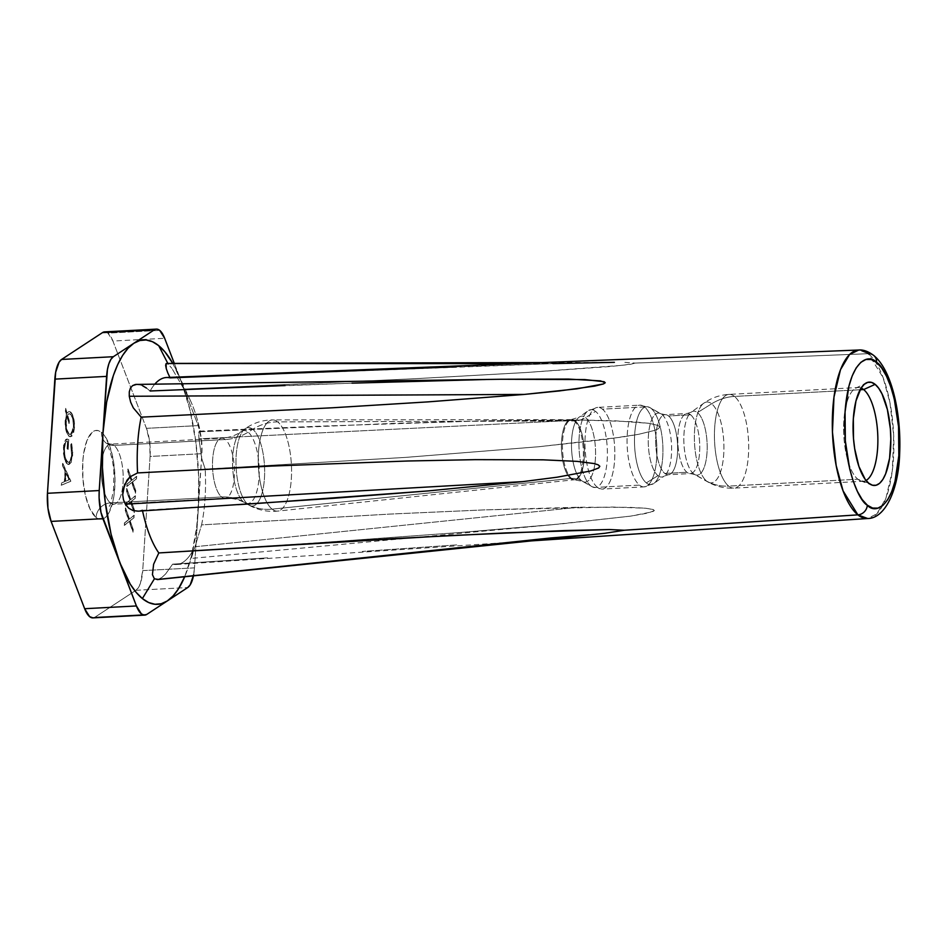 <?xml version="1.0" encoding="UTF-8"?>
<svg xmlns="http://www.w3.org/2000/svg" width="947" height="947" viewBox="0 0 947 947"><rect width="100%" height="100%" fill="white"/><g stroke="black" fill="none" stroke-linecap="round" stroke-linejoin="round"><path stroke-width="0.71" stroke-dasharray="4.74 3.55" d="M581.494 480.65A21.781 19.307 -50.9 0 0 571.538 478.401A30.091 10.879 -93 0 1 562.423 447.233A30.091 10.879 -93 0 1 570.556 419.888A30.091 10.879 -93 0 1 575.255 420.918A21.781 19.307 -50.9 0 0 585.566 417.591A33.003 11.932 87 0 0 577.623 418.586A33.003 11.932 87 0 0 571.657 450.594A33.003 11.932 87 0 0 581.494 480.65L590.762 485.847A38.981 14.098 -93 0 1 583.21 472.731A38.981 14.098 -93 0 1 580.475 461.663A38.981 14.098 -93 0 1 588.004 410.832A38.981 14.098 -93 0 1 595.58 411.377A38.981 14.098 87 0 0 586.193 412.537A38.981 14.098 87 0 0 579.15 450.346A38.981 14.098 87 0 0 590.762 485.847L581.494 480.65A33.003 11.932 87 0 0 582.571 481.384A33.003 11.932 87 0 0 595.485 457.33A33.003 11.932 87 0 0 585.566 417.591A21.781 19.307 129.1 0 1 575.255 420.918A30.091 10.879 -93 0 1 584.358 452.086A30.091 10.879 -93 0 1 576.238 479.442A30.091 10.879 -93 0 1 571.538 478.401A21.781 19.307 129.1 0 1 581.494 480.65A33.003 11.932 87 0 1 576.83 473.997A33.003 11.932 87 0 1 571.562 441.432A33.003 11.932 87 0 1 579.162 417.142L588.004 410.832L597.723 407.388A40.922 14.797 87 0 0 586.631 462.325A40.922 14.797 87 0 0 588.774 471.464A40.922 14.797 87 0 0 597.368 487.338L639.462 485.101A40.922 14.797 -93 0 1 627.056 440.367A40.922 14.797 -93 0 1 639.829 405.15A40.922 14.797 -93 0 1 644.528 406.926A40.922 14.797 87 0 0 638.136 405.517A40.922 14.797 87 0 0 627.08 442.711A40.922 14.797 87 0 0 639.462 485.101L597.368 487.338A40.922 14.797 -93 0 1 584.974 444.948A40.922 14.797 -93 0 1 596.03 407.755A40.922 14.797 -93 0 1 602.422 409.163A40.922 14.797 87 0 0 597.723 407.388L639.829 405.15L649.855 407.553A38.981 14.098 87 0 0 634.597 435.963A38.981 14.098 87 0 0 646.316 482.899L657.964 475.654A32.02 11.577 -93 0 1 648.352 437.1A32.02 11.577 -93 0 1 660.876 413.756A32.02 11.577 -93 0 1 661.917 414.478A32.02 11.577 -93 0 1 671.459 443.634A32.02 11.577 -93 0 1 665.682 474.696A32.02 11.577 -93 0 1 657.964 475.654L646.316 482.899A38.981 14.098 -93 0 1 634.561 436.827A38.981 14.098 -93 0 1 649.216 407.222M583.115 481.668A33.003 11.932 87 0 0 595.521 456.608A33.003 11.932 87 0 0 585.566 417.591A33.003 11.932 87 0 0 579.162 417.142L571.017 419.639A30.115 10.89 -93 0 1 574.261 420.953A30.115 10.89 -93 0 1 583.376 451.802A30.115 10.89 -93 0 1 575.492 479.419A30.115 10.89 -93 0 1 570.544 478.484A30.115 10.89 -93 0 1 567.999 475.524A30.115 10.89 -93 0 1 561.524 441.704A30.115 10.89 -93 0 1 571.017 419.639L272.795 419.9A45.681 16.513 87 0 0 258.424 466.682A45.681 16.513 87 0 0 267.101 502.81A45.681 16.513 87 0 0 272.085 509.143L570.544 478.484L272.085 509.143A45.681 16.513 -93 0 1 258.235 461.319A45.681 16.513 -93 0 1 270.96 420.184A45.681 16.513 -93 0 1 277.72 421.889A45.681 16.513 87 0 0 272.795 419.9C262.65 419.971 253.417 422.93 245.107 428.754A39.289 14.205 -93 0 1 252.742 429.299A39.289 14.205 87 0 0 243.272 430.471A39.289 14.205 87 0 0 236.182 468.576A39.289 14.205 87 0 0 247.889 504.349A48.143 42.662 -50.9 0 0 272.085 509.143A48.143 42.662 129.1 0 1 247.889 504.349A39.289 14.205 -93 0 1 236.134 467.747A39.289 14.205 -93 0 1 245.107 428.754L241.035 431.654A36.542 13.211 87 0 0 232.69 467.913A36.542 13.211 87 0 0 243.628 501.957L247.889 504.349L243.628 501.957A48.143 42.662 -50.9 0 0 221.61 496.986A48.143 42.662 129.1 0 1 243.628 501.957A36.542 13.211 87 0 0 244.811 502.774A36.542 13.211 87 0 0 259.111 476.152A36.542 13.211 87 0 0 248.138 432.163A36.542 13.211 87 0 0 241.035 431.654C235.779 435.454 229.387 437.644 221.87 438.201A30.091 10.879 -93 0 1 225.327 439.515A30.091 10.879 -93 0 1 234.442 470.683A30.091 10.879 -93 0 1 226.309 498.027A30.091 10.879 -93 0 1 221.61 496.986A30.091 10.879 -93 0 1 212.613 468.907A30.091 10.879 -93 0 1 221.87 438.201L110.621 444.119A30.091 10.879 87 0 0 102.229 458.312A30.091 10.879 87 0 0 103.969 490.972A30.091 10.879 87 0 0 110.361 502.904L221.61 496.986L110.361 502.904A30.091 10.879 87 0 0 115.061 503.934A30.091 10.879 87 0 0 123.193 476.59A30.091 10.879 87 0 0 114.078 445.421A30.091 10.879 87 0 0 110.621 444.119L105.804 442.782A14.442 12.796 129.1 0 1 101.53 432.341A44.533 16.099 -93 0 1 114.788 487.883A44.533 16.099 -93 0 1 96.026 517.405A14.442 12.796 129.1 0 1 110.361 502.904A14.442 12.796 -50.9 0 0 96.026 517.405L90.107 509.19L85.502 495.755L82.922 479.135L82.756 461.876L83.596 453.826L86.982 440.438L92.167 432.282L95.185 430.601L98.346 430.625L101.53 432.341L104.596 435.691L109.959 446.735L113.616 462.053L115.025 479.336L113.948 495.932L112.527 503.165L108.159 514.15L105.389 517.464L102.359 519.145L99.198 519.134L96.026 517.405A44.533 16.099 -93 0 1 82.756 461.876A44.533 16.099 -93 0 1 101.53 432.341A14.442 12.796 -50.9 0 0 105.815 442.794A14.442 12.796 -50.9 0 0 114.078 445.421A14.442 12.796 129.1 0 1 105.815 442.794C107.603 443.516 113.687 459.532 113.853 473.595L113.557 489.457C111.249 501.851 109.781 507.379 109.165 506.041L113.818 504.206A30.091 10.879 87 0 0 123.205 478.318A30.091 10.879 87 0 0 114.078 445.421A30.091 10.879 87 0 0 109.379 444.38A30.091 10.879 87 0 0 101.246 471.736A30.091 10.879 87 0 0 110.361 502.904A30.091 10.879 87 0 0 113.818 504.206L225.066 498.3A30.091 10.879 -93 0 1 221.61 496.986A30.091 10.879 -93 0 1 212.495 465.817A30.091 10.879 -93 0 1 220.627 438.473A30.091 10.879 -93 0 1 225.327 439.515L114.078 445.421L225.327 439.515A30.091 10.879 -93 0 1 234.454 472.411A30.091 10.879 -93 0 1 225.066 498.3C232.607 498.063 239.189 499.554 244.811 502.774L249.168 505.225A39.289 14.205 -93 0 1 247.889 504.349M156.125 579.576L550.231 538.014L604.991 533.279M501.105 379.262L352.012 383.156L150.135 390.993L142.606 385.772L136.688 384.328M168.27 364.275L166.08 363.612L168.27 364.275L171.904 368.359L168.27 364.275M614.39 362.334L515.949 363.624L552.906 363.636L170.129 377.877A93.635 33.867 87 0 0 166.565 377.51M624.842 362.358L635.188 363.092L623.623 365.211L526.425 372.502L412.916 378.824L183.943 389.087L171.904 368.359L183.943 389.087A93.635 33.867 -93 0 1 190.418 400.545A93.635 33.867 -93 0 1 200.326 431.737L199.426 431.134L198.894 432.069L198.977 438.852L580.203 420.03L632.194 421.652L649.559 423.392L658.141 425.499L659.751 427.026L658.485 428.671L654.673 430.388L638.586 434.306L622.167 437.076L539.174 446.7L405.718 457.389L205.179 469.12L201.711 458.395L198.977 438.852L201.711 458.395L205.179 469.12A93.635 33.867 -93 0 1 201.581 524.887L195.046 546.739L578.866 507.225L629.282 507.332L645.676 508.231L653.323 509.545L654.341 510.587L648.127 513.037L630.903 516.091L552.397 524.709L461.236 532.403L307.278 543.542L461.236 532.403L562.707 523.75L630.903 516.091L652.495 511.771L654.341 510.587L653.323 509.545L645.676 508.231L612.591 507.047L485.042 509.865L390.744 514.043L201.581 524.887A93.635 33.867 87 0 0 205.179 469.12L405.718 457.389L539.174 446.7L605.63 439.384L638.586 434.306L654.673 430.388L658.485 428.671L659.751 427.026L658.141 425.499L649.559 423.392L614.852 420.776L580.203 420.03L484.9 420.823L389.856 423.522L200.326 431.737A93.635 33.867 87 0 0 183.943 389.087L412.916 378.824L526.425 372.502L610.164 366.536L630.098 364.406L635.188 363.092L868.304 353.693A84.366 30.505 -93 0 1 893.885 445.717A84.366 30.505 -93 0 1 867.712 518.518L876.863 513.807L885.907 498.311L892.311 470.801L893.708 435.951L889.955 402.664L883.054 377.522L868.304 353.693L635.188 363.092L624.842 362.358M192.608 551.047L190.844 558.481L195.046 546.739L190.844 558.481L192.608 551.047A93.635 33.867 -93 0 1 172.626 564.163L165.595 574L161.83 577.492L158.22 579.398L161.83 577.492L165.595 574L172.626 564.163A93.635 33.867 87 0 0 176.509 564.519A93.635 33.867 87 0 0 192.608 551.047L307.183 543.542L192.608 551.047M552.397 524.709L190.844 558.481M92.356 617.87L95.043 617.148L135.966 590.289L138.404 587.649L140.428 583.281L142.713 570.615L150.088 456.454L149.59 441.527L146.442 428.34L112.894 341.038L107.946 333.131L159.712 330.373L107.946 333.131A28.884 10.441 87 0 0 104.62 331.876M861.119 388.033A46.936 16.975 87 0 0 855.65 388.234A46.936 16.975 87 0 0 843.647 431.548A46.936 16.975 87 0 0 857.84 479.229L868.754 483.23L857.84 479.229A46.936 16.975 -93 0 1 843.611 427.914A46.936 16.975 -93 0 1 858.254 387.524A46.936 16.975 -93 0 1 861.119 388.033M695.098 474.743A32.02 11.577 87 0 0 707.125 450.429A32.02 11.577 87 0 0 697.477 412.584L711.659 403.777A48.143 42.662 129.1 0 1 734.458 396.426L860.113 389.75L734.458 396.426A46.936 16.975 -93 0 1 748.675 445.043A46.936 16.975 -93 0 1 735.997 487.717A46.936 16.975 -93 0 1 728.669 486.095L857.84 479.229L728.669 486.095A46.936 16.975 -93 0 1 714.452 437.467A46.936 16.975 -93 0 1 727.13 394.804A46.936 16.975 -93 0 1 734.458 396.426A46.936 16.975 87 0 0 729.072 394.39A46.936 16.975 87 0 0 714.429 434.78A46.936 16.975 87 0 0 728.669 486.095A48.143 42.662 129.1 0 1 706.651 481.123A48.143 42.662 -50.9 0 0 728.669 486.095A46.936 16.975 87 0 0 734.055 488.131A46.936 16.975 87 0 0 748.698 447.742A46.936 16.975 87 0 0 734.458 396.426A48.143 42.662 -50.9 0 0 711.659 403.777A40.484 14.643 87 0 0 701.905 404.985A40.484 14.643 87 0 0 694.589 444.261A40.484 14.643 87 0 0 706.651 481.123A40.484 14.643 -93 0 1 694.447 441.409A40.484 14.643 -93 0 1 703.787 403.221A40.484 14.643 -93 0 1 711.659 403.777L697.477 412.584A32.02 11.577 87 0 0 691.251 412.146A32.02 11.577 87 0 0 683.876 442.344A32.02 11.577 87 0 0 693.524 473.76L706.651 481.123L693.524 473.76A32.02 11.577 87 0 0 694.565 474.483A32.02 11.577 87 0 0 707.101 451.139A32.02 11.577 87 0 0 697.477 412.584A32.02 11.577 87 0 0 689.771 413.543A32.02 11.577 87 0 0 683.983 444.605A32.02 11.577 87 0 0 693.524 473.76M690.635 414.798A30.091 10.879 -93 0 1 699.75 445.954A30.091 10.879 -93 0 1 691.618 473.311A30.091 10.879 -93 0 1 686.918 472.269A30.091 10.879 -93 0 1 677.792 439.372A30.091 10.879 -93 0 1 687.179 413.484A30.091 10.879 -93 0 1 690.635 414.798L668.523 415.97A30.091 10.879 87 0 0 665.066 414.656A30.091 10.879 87 0 0 655.691 440.544A30.091 10.879 87 0 0 664.806 473.441L686.918 472.269L664.806 473.441A30.091 10.879 87 0 0 669.505 474.483A30.091 10.879 87 0 0 677.638 447.138A30.091 10.879 87 0 0 668.523 415.97A30.091 10.879 87 0 0 663.823 414.928A30.091 10.879 87 0 0 655.703 442.273A30.091 10.879 87 0 0 664.806 473.441A30.091 10.879 87 0 0 668.262 474.755A30.091 10.879 87 0 0 677.65 448.866A30.091 10.879 87 0 0 668.523 415.97L690.635 414.798A30.091 10.879 -93 0 1 699.762 447.682A30.091 10.879 -93 0 1 690.375 473.583A30.091 10.879 -93 0 1 686.918 472.269A30.091 10.879 -93 0 1 677.803 441.101A30.091 10.879 -93 0 1 685.936 413.756A30.091 10.879 -93 0 1 690.635 414.798M651.122 408.417A38.981 14.098 -93 0 1 662.734 443.918A38.981 14.098 -93 0 1 655.703 481.727A38.981 14.098 -93 0 1 646.316 482.899A38.981 14.098 87 0 0 653.892 483.432A38.981 14.098 87 0 0 662.876 446.664A38.981 14.098 87 0 0 651.122 408.417L661.917 414.478L651.122 408.417A38.981 14.098 87 0 0 649.855 407.553L660.876 413.756L665.066 414.656L687.179 413.484L691.251 412.146L703.787 403.221C711.386 397.87 719.815 394.923 729.072 394.39L858.254 387.524M644.528 406.926L602.422 409.163A40.922 14.797 -93 0 1 614.816 451.553A40.922 14.797 -93 0 1 603.76 488.759A40.922 14.797 -93 0 1 597.368 487.338A40.922 14.797 87 0 0 602.067 489.114A40.922 14.797 87 0 0 614.828 453.909A40.922 14.797 87 0 0 602.422 409.163L644.528 406.926A40.922 14.797 -93 0 1 656.934 451.672A40.922 14.797 -93 0 1 644.161 486.876A40.922 14.797 -93 0 1 639.462 485.101A40.922 14.797 87 0 0 645.854 486.521A40.922 14.797 87 0 0 656.91 449.316A40.922 14.797 87 0 0 644.528 406.926M592.68 487.042A38.981 14.098 87 0 0 607.335 457.448A38.981 14.098 87 0 0 595.58 411.377L585.566 417.591L595.58 411.377A38.981 14.098 -93 0 1 607.287 458.312A38.981 14.098 -93 0 1 592.041 486.722A38.981 14.098 -93 0 1 590.762 485.847M571.538 478.401A30.091 10.879 87 0 0 576.238 479.442A30.091 10.879 87 0 0 584.358 452.086A30.091 10.879 87 0 0 575.255 420.918A30.091 10.879 87 0 0 570.556 419.888A30.091 10.879 87 0 0 562.423 447.233A30.091 10.879 87 0 0 571.538 478.401M245.415 503.082A36.542 13.211 87 0 0 259.147 475.347A36.542 13.211 87 0 0 248.138 432.163L252.742 429.299A48.143 42.662 129.1 0 1 277.72 421.889L574.261 420.953L277.72 421.889A48.143 42.662 -50.9 0 0 252.742 429.299L248.138 432.163A48.143 42.662 129.1 0 1 225.327 439.515A48.143 42.662 -50.9 0 0 248.138 432.163A36.542 13.211 87 0 0 239.342 433.253A36.542 13.211 87 0 0 232.737 468.694A36.542 13.211 87 0 0 243.628 501.957M92.924 617.882A28.884 10.441 87 0 0 95.043 617.148L146.809 614.39L95.043 617.148L135.966 590.289A28.884 10.441 87 0 0 142.713 570.615L194.478 567.869L198.172 510.788L194.478 567.869L142.713 570.615L150.088 456.454L201.865 453.708L196.692 526.958L191.412 556.232L184.701 576.723A132.391 47.871 87 0 0 187.861 568.342A132.391 47.871 87 0 0 192.726 550.716A132.391 47.871 87 0 0 198.172 510.788L198.657 476.743L195.875 442.379L190.004 410.039L181.433 381.937A132.391 47.871 87 0 0 177.456 372.491A132.391 47.871 87 0 0 172.828 363.435L181.433 381.937L198.207 425.594L201.356 438.781L201.865 453.708L198.172 510.788A132.391 47.871 87 0 0 181.433 381.937L198.207 425.594L146.442 428.34L112.894 341.038L164.671 338.292L112.894 341.038A28.884 10.441 87 0 0 107.946 333.131L104.679 331.864M267.67 557.842L172.626 564.163L267.67 557.842M456.714 544.904L362.405 551.438L456.714 544.904M604.778 533.303L588.856 534.806M124.459 525.348L124.613 522.969L128.733 519.666L125.43 510.338L125.584 507.959L129.514 519.051L134.225 515.286L134.072 517.666L130.13 520.803L133.29 529.704L133.136 532.084L129.36 521.43L124.235 525.36L129.135 521.442L133.136 532.084L129.36 521.43L124.459 525.348L124.388 522.981L124.459 525.348M125.714 505.899L125.868 503.508L129.988 500.217L126.685 490.889L126.839 488.498L130.769 499.59L135.48 495.826L135.326 498.205L131.396 501.354L134.545 510.244L134.391 512.623L130.615 501.969L125.489 505.911L130.39 501.981L134.391 512.623L130.615 501.969L125.714 505.899L125.643 503.52L125.714 505.899M126.969 486.438L127.123 484.059L131.254 480.756L127.94 471.428L128.094 469.049L132.024 480.141L136.735 476.377L136.581 478.756L132.651 481.893L135.8 490.795L135.646 493.174L131.87 482.52L126.744 486.45L131.645 482.532L135.646 493.174L131.87 482.52L126.969 486.438L126.898 484.071L126.969 486.438M61.425 485.195L61.567 482.946L64.574 481.703L65.236 471.275L62.691 465.628L62.833 463.379L70.788 481.313L61.2 485.207L61.342 482.958L64.349 481.715L65.023 471.286L62.466 465.64L62.609 463.391L70.563 481.325L61.2 485.207L70.788 481.313L61.425 485.195L61.342 482.958L61.425 485.195M74.47 427.878L73.535 433.312L71.783 436.295L69.557 436.52L67.415 433.904L65.402 425.31L66.539 414.395L65.686 408.311L67.095 413.164L69.747 411.531L72.398 414.348L74.458 422.942L74.47 427.878L72.363 435.395L69.794 436.733L67.19 433.915L65.177 425.321L66.314 414.407L65.473 408.323L66.87 413.176L69.522 411.543L72.173 414.36L74.233 422.954L74.257 427.89C74.482 420.267 73.227 414.987 70.469 412.075L68.953 411.472L66.87 413.176L69.178 411.46L70.694 412.063C73.452 414.975 74.706 420.255 74.47 427.878L70.611 436.792L68.882 436.224L70.386 436.804L74.47 427.878M67.355 463.947L64.621 458.762L63.532 450.346L64.609 441.74L67.048 438.994L68.8 439.692L68.172 449.411L67.284 448.7L67.486 440.947L65.592 442.616L64.503 448.523L64.716 454.335L66.101 459.804L68.267 462.302L69.699 461.781L70.859 459.709L71.842 454.015L70.93 444.818L71.676 443.563L72.777 452.311L71.214 462.337L69.19 464.468L67.13 463.959L68.61 464.539L72.481 455.294L71.451 443.575L72.706 455.282L68.835 464.527L67.355 463.947L64.396 458.774L67.355 463.947M142.417 510.303A93.635 33.867 87 0 0 142.547 510.895A93.635 33.867 -93 0 1 142.417 510.303L237.886 504.68L137.635 511.202M258.791 503.354L237.886 504.68M485.752 379.51L500.596 379.262M284.846 385.547L352.012 383.156M154.858 384.091A93.635 33.867 87 0 0 150.135 390.993A93.635 33.867 -93 0 1 154.858 384.091M146.406 387.998L150.135 390.993M138.889 384.529L142.606 385.772M136.818 384.328L138.522 384.47M140.464 510.847L138.226 511.167M249.819 505.556A39.289 14.205 87 0 0 264.58 475.725A39.289 14.205 87 0 0 252.742 429.299A39.289 14.205 -93 0 1 264.533 476.601A39.289 14.205 -93 0 1 249.168 505.225C258.046 510.137 267.539 512.102 277.637 511.108A45.681 16.513 87 0 0 291.569 471.405A45.681 16.513 87 0 0 277.72 421.889A45.681 16.513 -93 0 1 291.546 468.694A45.681 16.513 -93 0 1 279.578 510.575A45.681 16.513 -93 0 1 272.085 509.143A45.681 16.513 87 0 0 277.637 511.108L574.213 479.774A30.115 10.89 -93 0 1 570.544 478.484A30.115 10.89 -93 0 1 561.417 446.937A30.115 10.89 -93 0 1 569.81 419.829A30.115 10.89 -93 0 1 574.261 420.953A30.115 10.89 -93 0 1 583.399 453.589A30.115 10.89 -93 0 1 574.213 479.774L582.571 481.384L592.041 486.722L602.067 489.114L644.161 486.876L653.892 483.432L664.19 476.092A32.02 11.577 -93 0 1 657.964 475.654A32.02 11.577 -93 0 1 648.316 437.798A32.02 11.577 -93 0 1 660.355 413.496M661.917 414.478A32.02 11.577 -93 0 1 671.577 445.895A32.02 11.577 -93 0 1 664.19 476.092L668.262 474.755L690.375 473.583L694.565 474.483L707.977 482.023A40.484 14.643 -93 0 1 706.651 481.123M708.64 482.366A40.484 14.643 87 0 0 723.851 451.624A40.484 14.643 87 0 0 711.659 403.777A40.484 14.643 -93 0 1 723.816 452.524A40.484 14.643 -93 0 1 707.977 482.023C716.098 486.545 724.786 488.569 734.055 488.131L863.226 481.265A46.936 16.975 -93 0 1 857.84 479.229A46.936 16.975 87 0 0 860.574 480.839A46.936 16.975 87 0 0 866.032 480.46A46.936 16.975 -93 0 1 863.226 481.265M194.478 567.869L193.448 575.812A28.884 10.441 -93 0 0 194.478 567.869M174.319 363.423L181.433 381.937L174.319 363.423M135.966 590.289L187.731 587.542L135.966 590.289M873.702 355.445A9.624 8.535 -50.9 0 0 868.304 353.693L858.763 350.011M146.442 428.34L198.207 425.594A28.884 10.441 -93 0 1 201.865 453.708L150.088 456.454A28.884 10.441 87 0 0 146.442 428.34M578.866 507.225L195.046 546.739L201.581 524.887L390.744 514.043L485.042 509.865L578.866 507.225M580.203 420.03L198.977 438.852L198.74 434.637L199.426 431.134L200.326 431.737L322.335 426.091L484.9 420.823L580.203 420.03M456.43 366.832L552.906 363.636M70.362 414.159L68.811 413.744L67.415 415.082L69.095 420.882L68.93 423.463L66.87 416.337L65.982 423.049L67.071 430.743L68.302 433.383L70.137 434.637L72.588 431.654L73.416 425.167L72.777 419.249L71.072 414.928L69.38 413.673L67.639 415.07L69.095 420.882L67.415 415.082L69.155 413.685L70.362 414.159C72.564 416.609 73.57 420.942 73.369 427.156L73.582 427.144C73.795 420.93 72.789 416.597 70.587 414.147L70.362 414.159M69.107 436.212C66.373 433.253 65.13 427.973 65.379 420.397L65.154 420.409C64.905 427.985 66.148 433.264 68.882 436.224L69.107 436.212M65.379 420.397L66.539 414.395L65.379 420.397M66.539 414.395L65.296 410.891L66.539 414.395M65.521 410.88L65.686 408.311L65.521 410.88M65.686 408.311L67.095 413.164L65.686 408.311M69.238 434.152L70.457 434.626L73.582 427.144L70.232 434.637L69.013 434.164C66.799 431.643 65.817 427.286 66.041 421.06L66.266 421.048C66.041 427.275 67.024 431.631 69.238 434.152L70.729 434.578L72.067 433.359L73.641 425.156L72.54 417.509L70.942 414.478L69.427 413.673L67.639 415.07L69.32 420.87L69.155 423.451L67.095 416.325L66.041 421.06L66.87 416.337L68.93 423.463L69.32 420.87L69.155 423.451L67.095 416.325L66.207 423.037L67.048 429.879L69.238 434.152M64.621 458.762L63.402 447.481L64.621 458.762M63.627 447.469L67.059 438.982L68.8 439.692L66.835 438.994L63.627 447.469M68.8 439.692L67.947 449.423L68.8 439.692M68.172 449.411L67.059 448.712L68.172 449.411M67.284 448.7L67.782 441.03L67.284 448.7M67.782 441.03L66.373 441.184L65.367 442.628L64.301 448.026C64.645 443.16 65.734 440.829 67.557 441.042L67.782 441.03C65.959 440.817 64.87 443.149 64.526 448.014L64.526 448.014C64.242 454.501 65.236 459.141 67.521 461.923L67.296 461.935C65.012 459.153 64.017 454.513 64.301 448.026L64.822 456.371L67.296 461.935L68.634 462.325L67.296 461.935L68.776 462.254L70.102 460.94L71.581 454.643C71.025 460.573 69.593 463.012 67.296 461.935M67.521 461.923C69.818 463 71.25 460.562 71.806 454.631L70.705 444.83L71.581 454.643L70.705 444.83L71.451 443.575L70.705 444.83L71.451 443.575L72.552 452.323L71.321 461.58L69.829 463.983L68.054 464.468L66.349 463.154L64.668 459.674L63.437 453.293L63.615 445.232L65.568 439.657L66.823 439.006L68.575 439.704L67.947 449.423L67.059 448.712L67.557 441.042M65.307 481.313L68.882 479.833L65.84 473.098L65.307 481.313L69.107 479.821L66.065 473.086L69.107 479.821L65.307 481.313L65.84 473.098L65.307 481.313M61.567 482.946L64.574 481.703L61.567 482.946M64.574 481.703L65.236 471.275L64.574 481.703M65.236 471.275L62.466 465.64L65.236 471.275M62.691 465.628L62.833 463.379L62.691 465.628M62.833 463.379L70.8 481.029L62.833 463.379M65.532 481.301L69.107 479.821L66.065 473.086L65.532 481.301M127.123 484.059L131.254 480.756L127.123 484.059M131.254 480.756L127.715 471.44L131.254 480.756M127.94 471.428L128.094 469.049L127.94 471.428M128.094 469.049L132.024 480.141L128.094 469.049M132.024 480.141L136.735 476.377L132.024 480.141M136.735 476.377L136.356 478.768L136.735 476.377M136.581 478.756L132.426 481.905L136.581 478.756M132.651 481.893L135.8 490.795L132.651 481.893M135.8 490.795L135.421 493.186L135.8 490.795M135.421 493.186L135.575 490.806L132.426 481.905L136.356 478.768L136.51 476.388L131.799 480.153L127.869 469.061L127.715 471.44L131.029 480.768L126.898 484.071L126.744 486.45L131.645 482.532L135.421 493.186M125.868 503.508L129.988 500.217L125.868 503.508M129.988 500.217L126.46 490.901L129.988 500.217M126.685 490.889L126.839 488.498L126.685 490.889M126.839 488.498L130.769 499.59L126.839 488.498M130.769 499.59L135.48 495.826L130.769 499.59M135.48 495.826L135.101 498.217L135.48 495.826M135.326 498.205L131.171 501.365L135.326 498.205M131.396 501.354L134.545 510.244L131.396 501.354M134.545 510.244L134.166 512.635L134.545 510.244M134.166 512.635L134.32 510.255L131.171 501.365L135.101 498.217L135.255 495.837L130.544 499.602L126.614 488.51L126.46 490.901L129.763 500.229L125.643 503.52L125.489 505.911L130.39 501.981L134.166 512.635M124.613 522.969L128.733 519.666L124.613 522.969M128.733 519.666L125.205 510.35L128.733 519.666M125.43 510.338L125.584 507.959L125.43 510.338M125.584 507.959L129.514 519.051L125.584 507.959M129.514 519.051L134.225 515.286L129.514 519.051M134.225 515.286L133.847 517.678L134.225 515.286M134.072 517.666L129.905 520.814L134.072 517.666M130.13 520.803L133.29 529.704L130.13 520.803M133.29 529.704L132.911 532.096L133.29 529.704M132.911 532.096L133.065 529.716L129.905 520.814L133.847 517.678L134.001 515.298L129.289 519.063L125.359 507.971L125.205 510.35L128.508 519.678L124.388 522.981L124.235 525.36L129.135 521.442L132.911 532.096M542.382 362.583L615.893 362.322M855.65 388.234L866.339 382.896M192.999 553.166L187.861 568.342M190.418 400.545L177.456 372.491M176.509 564.519L529.266 541.033M860.574 480.839L871.761 485.006M199.486 431.134L322.335 426.091"/><path stroke-width="1.42" d="M154.397 578.818L158.22 579.398L154.397 578.818L142.37 598.575A132.391 47.871 87 0 0 167.276 600.966A132.391 47.871 87 0 0 184.701 576.723L178.438 588.88L173.052 595.983L167.276 600.966L146.809 614.39L144.122 615.112L141.375 613.869L136.415 605.962L119.653 562.305A132.391 47.871 87 0 0 142.37 598.575L154.397 578.818L152.431 574.651L154.397 578.818M157.226 579.6L604.991 533.279L624.381 530.237L609.241 529.539L564.661 530.557L447.718 535.694L158.8 552.941L153.615 564.246L152.431 574.651L153.615 564.246L158.8 552.941L389.679 538.784L505.994 532.901L609.241 529.539L624.381 530.237L604.778 533.303M500.596 379.262L584.701 379.569L604.139 381.724L605.24 382.742L603.44 383.937L594.574 386.127L559.298 390.945L524.271 394.425L576.889 388.838L603.44 383.937L605.24 382.742L600.493 380.872L568.449 379.084L501.105 379.262L135.457 384.435L132.544 385.63L130.402 388.14L129.289 391.809L129.266 396.272L524.271 394.425L428.115 401.871L332.29 407.79L141.174 417.154A93.635 33.867 87 0 0 137.564 472.92L130.07 476.826L124.59 484.509L122.708 494.665L123.477 499.732L125.335 504.171L522.945 481.609L557.037 477.217L590.691 470.967L598.622 467.984L599.818 466.303L598.149 464.811L593.947 463.533L577.019 461.367L543.116 459.828L475.394 459.65L407.755 461L272.618 466.031L137.564 472.92L272.618 466.031L407.755 461L475.394 459.65L543.116 459.828L577.019 461.367L593.947 463.533L598.149 464.811L599.818 466.303L598.622 467.984L590.691 470.967L557.037 477.217L522.945 481.609L428.257 490.913L258.791 503.354M166.968 363.506L515.949 363.624L166.968 363.506M552.906 363.636L614.39 362.334M156.397 329.118L104.62 331.876A28.884 10.441 87 0 0 102.501 332.61L154.278 329.852A28.884 10.441 -93 0 1 156.397 329.118A28.884 10.441 -93 0 1 159.712 330.373L164.671 338.292L174.319 363.423L164.671 338.292A28.884 10.441 -93 0 0 159.712 330.373L156.965 329.13L102.501 332.61L61.579 359.458L59.14 362.097L55.66 372.278L47.457 493.292L47.954 508.219L51.102 521.406L84.65 608.708L89.61 616.627L92.984 617.87M456.43 366.832L170.129 377.877L167.808 372.929L170.129 377.877A93.635 33.867 -93 0 0 154.858 384.091A93.635 33.867 87 0 1 166.565 377.51L858.763 350.011L849.613 354.45L840.498 369.673L833.976 397.053L832.449 431.974L836.165 465.498L843.067 490.842L857.887 514.86A9.624 8.535 -50.9 0 0 867.334 505.189C859.284 501.673 842.013 465.107 845.055 411.981C848.843 359.434 868.884 353.16 876.567 362.417C884.616 365.933 901.887 402.487 898.833 455.625C895.045 508.172 875.004 514.446 867.334 505.189A9.624 8.535 129.1 0 1 857.887 514.86L867.712 518.518A84.366 30.505 -93 0 1 857.887 514.86L624.381 530.237L857.887 514.86A84.366 30.505 -93 0 1 832.306 422.421A84.366 30.505 -93 0 1 858.763 350.011A84.366 30.505 -93 0 1 868.304 353.693A9.624 8.535 129.1 0 1 873.702 355.445A9.624 8.535 129.1 0 1 876.567 362.417L881.716 368.04L886.499 376.196L890.725 386.565L894.228 398.758L898.549 426.647L898.833 455.625L895.022 481.289L891.743 491.611L887.694 499.708L883.042 505.284L877.976 508.101L872.661 508.077L867.334 505.189L862.172 499.554L857.39 491.398L853.176 481.029L849.672 468.848L845.34 440.959L845.055 411.981L848.879 386.317L852.158 375.995L856.195 367.886L860.847 362.322L865.925 359.493L871.228 359.529L876.567 362.417A9.624 8.535 -50.9 0 0 873.702 355.445M863.64 389.56A46.936 16.975 87 0 0 861.119 388.033A46.936 16.975 -93 0 1 863.64 389.56L860.113 389.75L863.64 389.56A46.936 16.975 -93 0 1 877.833 436.958A46.936 16.975 -93 0 1 866.032 480.46A46.936 16.975 87 0 0 877.833 436.958A46.936 16.975 87 0 0 863.64 389.56L875.146 384.364L863.64 389.56M868.754 483.23A51.754 18.715 -93 0 1 853.093 430.66A51.754 18.715 -93 0 1 866.339 382.896A51.754 18.715 -93 0 1 875.146 384.364L871.453 382.375L867.772 382.351L864.256 384.304L861.048 388.163L855.97 400.924L853.33 418.692L853.519 438.757L854.691 448.7L858.941 466.504L865.179 479.336L868.754 483.23L872.447 485.231L876.117 485.255L879.633 483.301L882.853 479.442L885.646 473.831L889.588 458.265L890.831 438.982L890.369 428.849L887.375 409.53L882.024 393.916L878.709 388.27L875.146 384.364A51.754 18.715 -93 0 1 890.76 444.912A51.754 18.715 -93 0 1 871.761 485.006A51.754 18.715 -93 0 1 868.754 483.23M105.188 331.888L102.501 332.61L61.579 359.458L113.344 356.711L133.811 343.288L128.034 348.271L122.648 355.374L117.736 364.477L113.391 375.414L106.656 402.049L102.915 433.466L107.425 369.531L108.893 363.719L110.917 359.351L113.344 356.711L133.811 343.288L139.872 340.506L146.11 339.973L152.431 341.701L158.717 345.667L164.873 351.799L172.828 363.435A132.391 47.871 87 0 0 158.717 345.667L167.844 363.435L158.717 345.667A132.391 47.871 87 0 0 133.811 343.288A132.391 47.871 87 0 0 102.915 433.466A132.391 47.871 87 0 0 119.653 562.305L130.319 584.263L136.214 592.455L142.37 598.575L148.655 602.541L154.977 604.281L161.215 603.748L167.276 600.966L146.809 614.39A28.884 10.441 -93 0 1 144.69 615.124A28.884 10.441 -93 0 1 136.415 605.962L101.009 512.528L99.115 497.968L99.222 490.546L102.915 433.466L102.43 467.51L105.212 501.874L111.083 534.203L119.653 562.305L102.88 518.66L51.102 521.406L84.65 608.708L136.415 605.962L84.65 608.708A28.884 10.441 87 0 0 92.924 617.882L144.69 615.124M588.856 534.806L550.231 538.014L158.22 579.398M142.547 510.895A93.635 33.867 87 0 0 158.8 552.941A93.635 33.867 -93 0 1 142.547 510.895M352.012 383.156L485.752 379.51M150.135 390.993L284.846 385.547M165.642 365.364L166.08 363.612L166.258 368.608L165.642 365.364M167.808 372.929L166.258 368.608L167.808 372.929M142.606 385.772L146.406 387.998M138.522 384.47L139.387 384.636M138.226 511.167L132.959 510.54L128.745 508.208L125.335 504.171L123.477 499.732L122.708 494.665L123.11 489.445L126.993 480.247L130.07 476.826L137.564 472.92A93.635 33.867 -93 0 1 141.174 417.154L133.29 407.849L130.65 402.144L129.266 396.272L129.289 391.809L130.402 388.14L132.544 385.63L136.818 384.328M142.417 510.303L140.464 510.847M193.662 574.722L190.169 584.903L187.731 587.542L167.276 600.966L187.731 587.542A28.884 10.441 -93 0 0 193.448 575.812M133.811 343.288L154.278 329.852L133.811 343.288M54.843 379.131L47.457 493.292L99.222 490.546L106.609 376.385L54.843 379.131L106.609 376.385A28.884 10.441 -93 0 1 113.344 356.711L61.579 359.458A28.884 10.441 87 0 0 54.843 379.131M51.102 521.406L102.88 518.66A28.884 10.441 -93 0 1 99.222 490.546L47.457 493.292A28.884 10.441 87 0 0 51.102 521.406M524.271 394.425L129.266 396.272L130.65 402.144L133.29 407.849L141.174 417.154L332.29 407.79L428.115 401.871L524.271 394.425M522.945 481.609L125.335 504.171L128.745 508.208L132.959 510.54L138.167 511.179L333.178 498.311L428.257 490.913L522.945 481.609M237.886 504.68L261.502 503.177M166.589 363.435L542.382 362.583M529.266 541.033L867.712 518.518C885.161 518.506 898.596 489.777 899.65 453.684C901.461 413.685 891.837 370.005 873.667 355.409C868.281 351.396 863.309 349.597 858.763 350.011"/></g></svg>
